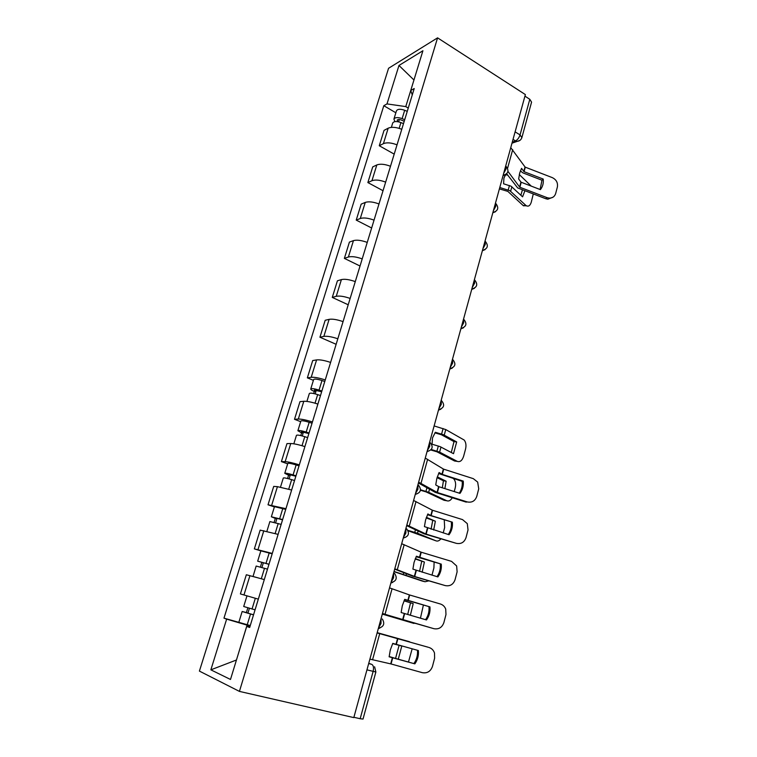 <?xml version="1.0" encoding="UTF-8"?>
<svg xmlns="http://www.w3.org/2000/svg" width="757" height="757" viewBox="0 0 757 757"><rect width="100%" height="100%" fill="white"/><g stroke="black" fill="none" stroke-linecap="round" stroke-linejoin="round"><path stroke-width="1.14" d="M437.574 37.85L388.568 68.281L199.403 671.099L239.43 691.396L437.574 37.85L525.367 94.587L353.803 717.598L239.43 691.396M366.956 669.86L375.869 672.008L363.01 719.074L360.162 718.724L373.116 671.44C373.93 667.721 373.475 665.356 371.753 664.362L368.754 663.312M353.898 717.286L360.162 718.724M524.942 96.158L529.805 99.299L531.565 102.129L521.866 137.623L520.05 134.916L529.805 99.299M401.778 129.286C396.129 127.11 391.596 126.75 388.18 128.198L384.036 130.374L379.276 145.741L383.402 143.66C386.808 142.278 391.35 142.676 397.028 144.842M394.198 154.125L379.276 145.741M390.489 166.256C384.774 164.108 380.213 163.673 376.825 164.95L372.718 166.9L367.864 182.56L371.952 180.715C375.33 179.504 379.9 179.967 385.654 182.115M383.023 190.717L367.864 182.56M378.983 203.955C373.192 201.826 368.612 201.315 365.243 202.422L361.174 204.135L356.225 220.107L360.285 218.499C363.634 217.458 368.224 218.007 374.043 220.126M371.64 227.999L356.225 220.107M367.249 242.401C361.382 240.291 356.784 239.695 353.443 240.631L349.412 242.098L344.369 258.383L348.381 257.02C351.702 256.169 356.32 256.793 362.215 258.894M360.039 266.019L344.369 258.383M355.279 281.604C349.337 279.522 344.719 278.85 341.407 279.598L337.423 280.8L332.276 297.416L336.24 296.318C339.543 295.656 344.17 296.356 350.141 298.428M348.201 304.778L332.276 297.416M343.063 321.611C337.054 319.549 332.408 318.792 329.125 319.35L325.188 320.287L319.937 337.225L323.854 336.401C327.128 335.938 331.784 336.733 337.821 338.776M336.136 344.303L319.937 337.225M330.601 362.423C324.516 360.398 319.842 359.556 316.596 359.906L312.707 360.559L307.351 377.847L311.212 377.308C314.458 377.052 319.132 377.923 325.255 379.948M313.407 380.336L307.351 377.847M317.883 404.087C311.723 402.081 307.03 401.153 303.803 401.286L299.971 401.655L294.501 419.293L298.315 419.056C301.523 419.009 306.225 419.974 312.423 421.971M300.671 421.677L294.501 419.293M304.901 446.611C298.655 444.633 293.943 443.611 290.754 443.526L286.979 443.602L281.396 461.6L285.152 461.666C288.322 461.846 293.044 462.906 299.327 464.864M287.669 463.861L281.396 461.6M291.644 490.025L277.431 486.656L273.712 486.41L268.016 504.787L285.947 508.676M274.394 506.916L268.016 504.787M278.103 534.366L260.162 530.118L254.352 548.882L272.293 553.414M260.843 550.878L254.352 548.882M257.087 577.619L246.337 574.752L240.395 593.923L258.326 599.147M413.937 80.081L405.761 106.595L408.26 108.071M405.761 106.595L386.997 103.908L398.967 65.471L422.917 50.738L410.748 90.499L412.272 94.918M249.829 626.985L246.725 626.408L249.678 627.487L414.221 88.541L410.748 90.499M246.725 626.408L230.488 679.464L210.862 669.831L226.646 619.122L247.047 625.14L236.449 660L210.862 669.831M386.997 103.908L383.818 105.706L223.968 618.147L226.646 619.122M250.141 625.963L247.047 625.14M413.965 80.005L398.967 65.471M395.864 112.774L383.818 105.706M250.264 625.566L223.968 618.147M543.204 179.049L524.071 171.678L521.545 168.357L519.671 173.079L518.659 179.002L521.071 182.21L540.403 189.629C542.75 186.638 543.687 183.109 543.204 179.049L541.984 180.223L522.898 172.87L520.381 170.874M510.757 147.653L525.15 167.117L552.298 177.621C556.338 179.627 558.023 182.74 557.379 186.979L555.676 193.499C554.644 196.65 552.44 198.183 549.062 198.107L547.813 199.214L545.806 198.75L547.046 197.643L549.062 198.107M507.956 171.404L519.728 187.197L547.046 197.643M506.688 173.769L517.665 187.925L545.806 198.75M553.13 197.113L547.813 199.214M541.984 180.223L540.091 189.505M524.885 190.773L522.576 196.82L511.079 186.213L503.585 183.8L503.916 178.226L505.307 174.962M499.402 188.881L507.852 191.398L523.106 205.497L526.162 205.63C528.414 206.869 530.118 205.734 531.263 202.233L533.278 193.972M499.781 187.509L509.858 190.688L525.765 205.308M504.228 177.223L506.017 174.356M505.884 174.678L507.786 175.236M531.263 186.127L519.311 174.583M526.541 205.866L523.106 205.497M520.882 195.24L522.425 189.827M404.229 121.271L401.115 119.975C399.062 119.256 397.747 119.332 397.179 120.202L397.983 121.707M404.702 119.701L402.128 118.622C397.841 117.127 395.097 117.288 393.914 119.104L394.908 121.622M407.247 111.364L404.683 110.285C400.396 108.79 397.662 108.97 396.469 110.815L393.914 119.104M403.5 123.646L400.926 122.568C396.621 121.073 393.886 121.234 392.703 123.031L391.369 127.365M463.246 481.083L442.277 474.402L439.088 472.529L436.855 478.386L435.729 484.925L438.946 486.732L459.991 493.384C462.622 489.76 463.71 485.663 463.246 481.083L462.186 481.348L438.596 473.522M425.273 458.08L443.536 469.122L473.286 478.642L477.667 482.086L478.727 488.842L476.759 496.412C475.065 501.039 471.876 502.866 467.183 501.91L437.376 492.533L438.946 486.732M418.64 482.152L437.376 492.533M418.413 482.994L435.247 492.362L466.104 502.099L467.183 501.91M462.186 481.348C462.631 485.691 461.656 489.628 459.272 493.157M452.364 522.188L430.988 515.564L427.856 513.956L425.576 519.983L424.422 526.607L449.043 534.735C451.711 531.026 452.818 526.844 452.364 522.188L427.487 514.713M413.606 500.462L432.427 510.237L462.536 519.605L467.306 523.645L468.025 529.919L466.019 537.64C464.296 542.362 461.06 544.255 456.31 543.337L426.144 534.111L427.743 528.197M406.84 525.027L426.144 534.111M406.67 525.632L424.024 533.817L456.31 543.337M451.333 522.321C451.778 526.796 450.756 530.856 448.258 534.499M441.265 564.126L416.397 556.225L414.06 562.423L412.896 569.132L437.877 576.919C440.593 573.115 441.719 568.848 441.265 564.126L416.151 556.726M401.693 543.715L421.091 552.175L451.569 561.382L456.651 565.971L457.114 571.809L455.061 579.692C453.311 584.508 450.027 586.476 445.22 585.587L414.685 576.522L416.312 570.494M394.785 568.8L414.685 576.522M394.69 569.141L412.574 576.105L445.22 585.587M440.262 564.107C440.706 568.725 439.628 572.907 437.026 576.664M456.679 441.927L453.519 453.68L440.101 446.63L432.058 444.208L432.512 437.896L435.332 432.285L443.356 434.698L456.679 441.927L453.992 441.605L441.416 434.755L434.953 432.872L435.332 432.285M430.865 450.008L436.903 451.778L454.597 461.022L457.285 461.373C460.067 462.309 462.186 460.587 463.644 456.216L465.555 449.043C466.397 445.296 465.933 442.296 464.183 440.044L445.75 429.56L444.236 435.114M431.301 449.497L439.609 452.128L457.285 461.373M434.13 425.936L445.75 429.56M451.295 452.497L453.992 441.605M321.649 391.757L314.259 390.082L315.972 391.246L314.316 391.435C311.865 390.413 310.673 389.6 310.739 389.003L313.663 379.494C314.571 378.727 317.344 379.068 321.98 380.516L324.781 381.481M321.867 391.038L319.047 390.082C314.401 388.634 311.629 388.275 310.739 389.003M315.167 393.867L316.331 390.073M320.485 395.57L317.656 394.615C313.01 393.167 310.238 392.798 309.348 393.508L306.907 401.409M313.672 393.517L314.316 391.435M420.457 490.243L425.954 491.851L444.066 500.292L446.753 500.737C448.816 501.494 450.652 500.5 452.27 497.746M420.523 489.76L428.67 492.296L446.753 500.737M437.063 477.667L443.432 480.79L446.128 481.197L437.309 476.872M453.311 478.509L453.982 479.143C455.629 481.357 456.036 484.291 455.203 487.934L454.238 491.567M444.898 488.615L446.128 481.197M442.325 487.801L443.432 480.79M308.884 433.572L301.447 431.793L303.216 432.843L301.579 432.909L297.88 430.724L300.87 421.015C301.721 420.428 304.494 420.854 309.187 422.292L312.035 423.239M309.055 432.995L306.197 432.058C301.494 430.619 298.722 430.175 297.88 430.724M302.261 435.937L303.5 431.906M307.645 437.622L304.787 436.685C300.075 435.247 297.302 434.792 296.46 435.313L293.839 443.82M300.756 435.568L301.579 432.909M408.108 530.771L436.032 540.858C437.669 541.435 439.249 540.801 440.773 538.956M407.9 530.354L417.514 533.24L436.032 540.858M426.2 517.92L435.36 521.223L426.409 517.334M444.274 520.135L444.652 527.553L443.214 532.947M433.676 530.014L435.36 521.223M431.083 529.219L432.663 520.731M295.845 476.248L288.36 474.374L290.196 475.301L288.578 475.226L284.755 473.305L287.811 463.398C288.616 462.991 291.388 463.511 296.138 464.94L299.024 465.867M295.978 475.831L293.082 474.913C288.322 473.485 285.55 472.945 284.755 473.305M289.089 478.888L290.404 474.601M294.539 480.553L291.644 479.635C286.875 478.206 284.093 477.658 283.307 477.998L280.497 487.111M287.575 478.5L288.578 475.226M394 571.658L422.406 581.111L425.093 581.745L428.699 580.903M394.047 571.469L425.093 581.745M415.186 558.969L424.393 562.025L415.338 558.59M434.111 562.262L433.903 567.939L431.982 575.159M422.16 572.235L424.393 562.025M419.539 571.45L421.696 561.439M282.55 519.832L275.009 517.845L276.901 518.63L275.311 518.431L271.356 516.776L274.479 506.66L285.73 509.385M282.626 519.557L271.356 516.776M275.643 522.737L277.034 518.195M281.159 524.383L269.88 521.564L266.88 531.319M274.11 522.33L275.311 518.431M429.938 606.896L404.702 599.355L402.317 605.723L401.134 612.527L426.484 619.955C429.238 616.047 430.392 611.694 429.938 606.896L404.598 599.572M389.533 587.877L409.348 594.898L440.385 603.991C442.911 604.805 444.681 606.499 445.712 609.082L445.977 614.552L443.886 622.585C442.097 627.506 438.776 629.54 433.903 628.688L402.989 619.803L404.654 613.643M382.474 613.482L402.989 619.803M382.455 613.567L433.903 628.688M428.964 606.736C429.408 611.495 428.273 615.81 425.557 619.68M382.294 614.145L415.602 623.475M382.313 614.097L413.947 623.437M404.02 600.831L413.208 603.632L404.087 600.679M423.381 605.108L420.438 618.204M410.341 615.29L413.208 603.632M407.673 614.514L410.512 602.941M268.962 564.325L257.673 561.164L260.862 550.841L272.16 553.831M268.99 564.22L257.673 561.164M261.903 567.532L263.379 562.706M267.486 569.141L256.169 566.056L253.018 576.493M264.297 579.607L252.961 576.456M260.361 567.097L261.761 562.536M414.864 663.861C417.656 659.867 418.829 655.42 418.384 650.537L392.769 643.374L390.328 649.922L389.126 656.811L414.864 663.861L389.145 656.622M427.989 647.169L377.128 632.928L428.32 647.273M369.908 659.12L391.057 663.965L422.359 672.68C427.289 673.484 430.667 671.383 432.484 666.359L434.622 658.155L434.499 653.017C433.524 650.178 431.679 648.333 428.973 647.472M417.448 650.272C417.873 655.127 416.7 659.536 413.928 663.501M377.204 632.653L409.083 641.595L386.59 635.52M389.145 656.537L393.318 657.748M398.324 659.006L401.797 646.062L392.656 643.601M377.194 632.672L386.628 635.36M412.177 648.787L408.477 661.978M410.114 642.097L409.083 641.595M395.618 658.183L399.1 645.333M255.062 609.839L243.707 606.508L246.952 595.958M253.557 614.788L245.902 612.564L247.936 613.056L249.413 608.25M253.529 614.873L242.164 611.505L246.403 612.545L247.861 607.795M247.889 613.198L246.403 612.545M378.528 627.827L380.998 623.475L381.102 618.478M391.114 582.124L393.564 577.78L393.631 572.973M403.434 537.385L405.875 533.042L405.903 528.414M415.498 493.564L417.921 489.24L417.921 484.783M427.317 450.652L429.721 446.337L429.692 442.05M438.899 408.61L441.284 404.304L441.217 400.179M450.245 367.41L452.62 363.114L452.516 359.159M461.363 327.043L463.719 322.756L463.587 318.943M472.254 287.461L474.601 283.194L474.44 279.532M482.947 248.656L485.275 244.397L485.086 240.877M493.422 210.607L495.74 206.358L495.523 202.98M503.698 173.287L505.998 169.048L505.761 165.802M368.687 663.558L371.753 664.362M512.234 142.288L515.498 140.925C517.561 139.818 519.075 137.812 520.05 134.916L515.11 131.86M513.028 139.411L516.397 141.351C519.151 141.37 520.977 140.13 521.866 137.623M257.986 549.601L263.824 530.695M271.706 505.174L277.431 486.656M285.152 461.666L290.754 443.526M298.315 419.056L303.803 401.286M311.212 377.308L316.596 359.906M323.854 336.401L329.125 319.35M336.24 296.318L341.407 279.598M348.381 257.02L353.443 240.631M360.285 218.499L365.243 202.422M371.952 180.715L376.825 164.95M383.402 143.66L388.18 128.198M243.962 594.983L249.933 575.67M503.074 175.577L505.818 174.489M492.826 212.793L495.561 211.695M482.379 250.728L485.086 249.621M471.725 289.411L474.393 288.313M460.862 328.86L463.473 327.781M449.772 369.104L452.326 368.044M438.464 410.171L440.924 409.149M390.849 583.079L392.656 582.388M378.311 628.622L379.853 628.045M519.822 140.452L511.987 143.187M523.797 171.489L525.008 166.994M519.586 187.074L520.93 182.096M507.578 168.262L512.697 149.64M524.071 171.678L525.292 167.183M519.87 187.263L521.213 182.276M511.864 186.78L510.644 191.256M509.452 185.522L508.221 189.998M398.608 121.83L399.327 119.502M402.128 118.622L404.683 110.285M399.157 128.34L400.926 122.568M441.956 474.27L443.365 469.037M437.054 492.4L438.625 486.6M421.024 483.307L427.62 459.3M442.277 474.402L443.687 469.17M430.818 515.489L432.256 510.161M425.812 533.988L427.412 528.074M409.282 526.058L416.009 501.56M431.14 515.612L432.578 510.284M419.444 557.54L420.92 552.108M414.344 576.418L415.981 570.381M397.293 569.709L404.162 544.699M419.785 557.654L421.252 552.222M440.99 447.037L439.609 452.128M443.1 428.528L441.586 434.092M438.322 446.024L436.931 451.125M319.047 390.082L321.98 380.516M315.035 403.188L317.656 394.615M429.493 489.259L428.67 492.296M426.92 487.811L425.954 491.331M306.197 432.058L309.187 422.292M302.015 445.722L304.787 436.685M418.101 531.092L417.514 533.24M415.442 529.824L414.76 532.322M293.082 474.913L296.138 464.94M288.729 489.145L291.644 479.635M406.481 573.768L406.14 575.008M403.736 572.699L403.349 574.128M279.693 518.668L282.806 508.486M275.151 533.505L278.216 523.484M407.853 600.443L409.348 594.898M402.648 619.699L404.314 613.539M385.048 614.258L392.06 588.728M408.193 600.547L409.688 595.002M266.019 563.35L269.199 552.951M261.307 578.745L264.505 568.28M396.015 644.226L397.548 638.567M390.707 663.88L392.41 657.587M372.548 659.763L379.711 633.685M396.365 644.321L397.889 638.662M391.057 663.965L392.751 657.682M252.043 608.997L255.298 598.371M247.227 624.724L250.51 614.031M503.131 175.369C508.288 173.722 509.281 170.741 506.121 166.436M492.902 212.518C498.115 210.872 499.1 207.891 495.854 203.576M482.464 250.406C487.745 248.76 488.719 245.77 485.379 241.436M471.829 289.042C477.175 287.386 478.14 284.377 474.696 280.024M460.966 328.453C466.397 326.778 467.343 323.75 463.795 319.369M449.895 368.668C455.411 366.965 456.339 363.899 452.677 359.48M438.596 409.717C444.198 407.966 445.107 404.863 441.322 400.406M427.052 451.607C432.692 449.866 433.629 446.734 429.853 442.22M415.281 494.378C420.835 492.75 421.867 489.637 418.375 485.067M403.244 538.066C408.733 536.514 409.868 533.42 406.632 528.793M390.962 582.682C396.394 581.196 397.605 578.111 394.605 573.418M378.405 628.263C383.79 626.834 385.086 623.74 382.304 618.98M375.869 672.008L374.611 666.756M526.162 205.63L523.503 205.819M238.89 622.131L242.164 611.505"/></g></svg>
